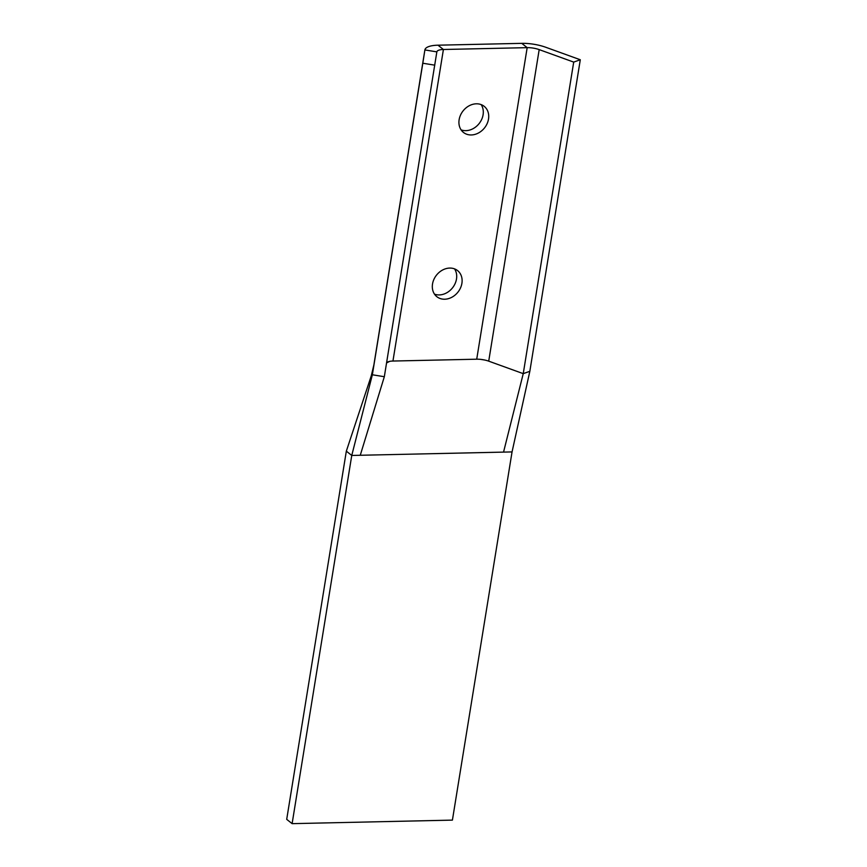 <?xml version="1.0" encoding="UTF-8"?>
<svg xmlns="http://www.w3.org/2000/svg" width="867" height="867" viewBox="0 0 867 867"><rect width="100%" height="100%" fill="white"/><g stroke="black" fill="none" stroke-linecap="round" stroke-linejoin="round"><path stroke-width="1.3" d="M461.081 129.855A16.668 13.688 128.5 0 0 479.115 123.591A16.668 13.688 128.5 0 0 481.142 104.604M459.131 119.7A16.668 13.688 -51.5 0 1 469.188 105.763A16.668 13.688 -51.5 0 1 484.187 106.327A16.668 13.688 -51.5 0 1 484.534 127.893A16.668 13.688 -51.5 0 1 463.455 132.434A16.668 13.688 -51.5 0 1 459.131 119.7M434.475 294.13A16.668 13.688 128.5 0 0 452.509 287.855A16.668 13.688 128.5 0 0 454.536 268.868M432.525 283.975A16.668 13.688 -51.5 0 1 442.582 270.027A16.668 13.688 -51.5 0 1 457.581 270.602A16.668 13.688 -51.5 0 1 457.928 292.157A16.668 13.688 -51.5 0 1 436.849 296.698A16.668 13.688 -51.5 0 1 432.525 283.975M374.436 361.452A24.243 7.792 9.2 0 0 374.425 361.474L372.355 374.782L384.33 376.712L436.849 51.868A12.116 3.901 -170.8 0 1 436.849 51.857A12.116 3.901 -170.8 0 1 443.405 49.495L527.179 47.652A12.116 3.901 -170.8 0 1 539.187 49.614L573.705 62.099L523.245 373.644L488.717 361.16A12.116 3.901 9.2 0 0 476.72 359.198L392.946 361.04A12.116 3.901 9.2 0 0 386.552 362.97L389.586 361.387M512.05 451.924L452.411 820.117L292.114 823.65L351.753 455.457L512.05 451.924L529.835 371.314L523.245 373.644L529.835 371.314L580.294 59.758L545.777 47.273A24.243 7.792 9.2 0 0 521.761 43.35L437.987 45.192A24.243 7.792 9.2 0 0 424.884 49.928A24.243 7.792 9.2 0 0 424.884 49.939L422.814 63.237L434.79 65.166M436.849 51.868L424.884 49.939L374.425 361.485A24.243 7.792 9.2 0 0 374.425 361.485L424.884 49.928M360.26 455.273L384.33 376.712L372.355 374.782L351.753 455.457L346.334 451.154L371.271 375.812L373.937 364.671L372.355 374.782L422.814 63.237M580.294 59.758L573.705 62.099M374.49 361.116L374.002 364.183M400.261 360.878L469.394 359.361M480.741 359.382L484.87 360.054M492.489 362.525L523.245 373.644L503.543 452.119M371.271 375.812L373.027 370.491M346.334 451.154L286.706 819.348L292.114 823.65M392.946 361.04L443.405 49.495L437.987 45.192M476.72 359.198L527.179 47.652L521.761 43.35M488.717 361.16L539.187 49.614"/></g></svg>
